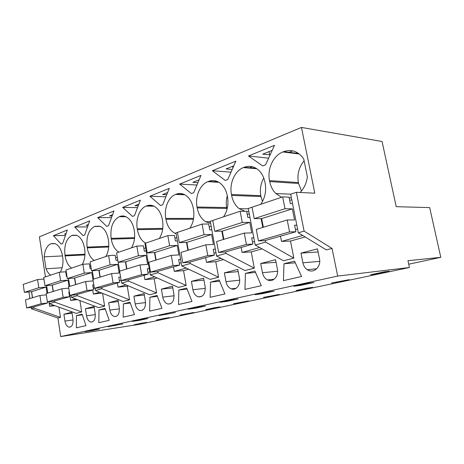 <?xml version="1.0" encoding="UTF-8"?>
<svg xmlns="http://www.w3.org/2000/svg" width="464" height="464" viewBox="0 0 464 464"><rect width="100%" height="100%" fill="white"/><g stroke="black" fill="none" stroke-linecap="round" stroke-linejoin="round"><path stroke-width="0.7" d="M28.93 291.931L29.905 298.549M31.204 307.388L31.401 308.763L57.901 318.008L60.709 336.568L139.461 324.33L409.439 267.502L407.96 260.698L440.8 257.334L429.681 207.599L396.221 206.689L382.058 141.503L301.467 127.432L314.801 193.192L296.368 192.282L304.111 231.13L332.062 248.437L337.693 276.068L409.439 267.502M301.467 127.432L39.411 236.849L45.426 276.904M31.506 291.688L32.405 297.784M33.75 306.959L33.913 308.05L31.401 308.763M66.578 273.963L66.062 274.009M90.822 265.971L89.778 266.319M117.299 257.247L115.611 257.804M145.713 247.88L143.869 248.484M188.686 269.219L183.553 270.64L186.163 285.464L178.454 287.419L150.295 274.92L144.948 243.351L145.557 243.142L147.221 252.932L169.604 245.752L167.84 235.619L145.557 243.13M176.825 237.626L174.928 238.252M223.503 259.579L215.766 261.719L218.59 277.234L210.128 279.38L181.795 265.947L175.989 232.876L177.463 232.383L179.266 242.649L204.021 234.709L202.095 224.066L177.463 232.371M211.161 226.304L209.206 226.948M262.108 248.884L251.239 251.894L254.313 268.169L244.975 270.535L216.584 256.047L210.256 221.322L212.767 220.475M249.261 213.747L247.248 214.409M305.167 236.959L290.499 241.025L293.857 258.135L283.504 260.762L255.206 245.05L248.269 208.504L252.045 207.228M291.775 199.735L289.698 200.413M332.062 248.437L326.325 249.893L298.323 232.777L290.679 194.201L296.368 192.282M55.17 243.658L50.773 243.803L54.798 243.525M60.297 272.153C62.675 267.972 63.469 262.85 62.669 256.801L62.559 256.07C61.306 249.301 58.737 245.12 54.839 243.542L51.173 243.646M50.773 243.803C46.986 245.676 44.799 250.021 44.213 256.83L46.011 268.795C47.189 271.718 48.72 273.835 50.611 275.152M264.115 165.399L262.705 165.944L248.478 155.968L274.508 145.331L265.53 164.848L264.115 165.399M225.266 180.461L212.379 170.723L235.863 161.124L227.812 179.469L225.266 180.461M189.927 228.166C193.401 222.772 194.584 216.473 193.476 209.27L193.314 208.377C192.119 202.345 189.567 197.977 185.658 195.269C182.561 193.32 179.4 192.96 176.169 194.19L175.566 194.428C168.409 197.072 163.891 208.411 165.781 218.422L193.598 218.416M193.465 219.24L165.932 219.281C167.243 226.038 170.213 230.689 174.829 233.235L176.152 233.786M165.932 219.281L165.781 218.422M218.898 182.317L207.843 181.656C199.972 184.579 194.984 196.556 197.032 207.019L197.194 207.918C198.453 214.293 201.277 218.898 205.674 221.734L210.639 223.428M207.843 181.656L208.51 181.395C212.669 179.835 216.636 180.496 220.412 183.373C223.932 186.284 226.241 190.484 227.337 195.965L227.511 196.904C228.717 204.45 227.395 211.097 223.555 216.827M149.889 196.272L169.296 188.338L162.713 204.705L160.614 205.523L149.889 196.272L165.897 196.794M140.418 200.141L134.432 215.673L132.507 216.415L122.664 207.402L140.418 200.141M108.698 247.005L87.249 247.869L87.133 247.109L108.75 246.262M100.34 226.409L94.569 226.478C88.578 229.929 86.095 236.808 87.133 247.109M94.569 226.478L100.212 226.357C104.325 228.317 107.022 232.661 108.303 239.383L108.431 240.172C109.324 246.494 108.448 251.952 105.809 256.534M87.249 247.869C88.311 253.86 90.642 258.054 94.238 260.437M83.056 235.59L74.663 227.018L89.691 220.881L84.68 234.958L83.056 235.59M84.924 254.933L65.088 255.919L64.977 255.188L84.958 254.214M76.833 235.364L71.81 235.48C66.282 238.711 64.003 245.282 64.977 255.188M71.81 235.48L76.577 235.265C80.597 237.023 83.242 241.292 84.512 248.066L84.634 248.82C85.463 254.898 84.668 260.118 82.25 264.486M65.088 255.919C66.085 261.69 68.243 265.744 71.572 268.082M108.518 225.719L106.749 226.403L97.678 217.616L113.982 210.952L108.518 225.719M162.678 229.222L137.402 229.645C138.626 236.135 141.358 240.63 145.603 243.119M137.402 229.645L137.269 228.822L162.777 228.427M153.996 206.202L146.16 206.062C139.629 208.469 135.517 219.228 137.269 228.822M146.16 206.062L146.717 205.842C149.28 204.856 151.832 205.042 154.373 206.399C158.468 208.846 161.141 213.266 162.394 219.658L162.539 220.51C163.566 227.395 162.504 233.38 159.349 238.479M131.416 247.898C134.299 243.072 135.262 237.359 134.305 230.77L134.166 229.953C132.89 223.346 130.181 218.944 126.028 216.752C123.934 215.783 121.846 215.702 119.776 216.502L119.265 216.705C112.752 220.412 110.043 227.627 111.145 238.351L134.601 237.684M134.525 238.455L111.273 239.14C112.41 245.375 114.933 249.707 118.83 252.143M111.273 239.14L111.145 238.351M193.708 192.693L191.394 193.587L179.667 184.098L200.97 175.392L193.708 192.693M262.496 201.48L260.977 196.55L231.617 195.414C232.766 201.173 235.3 205.587 239.215 208.667L245.009 211.288M246.697 211.503L248.826 211.451M231.617 195.414L231.443 194.468L260.803 195.657C259.66 189.712 260.646 183.837 263.761 178.019M256.801 168.745L243.438 167.574C234.738 170.816 229.21 183.512 231.443 194.468M243.438 167.574L244.174 167.278C249.655 165.283 254.678 166.454 259.237 170.787C262.102 173.751 264.01 177.573 264.956 182.248L265.147 183.228C266.458 191.162 264.979 198.186 260.71 204.293M67.292 230.034L62.692 243.484L61.184 244.064L53.406 235.712L67.292 230.034M299.251 153.978L282.889 151.96L283.707 151.641L298.596 153.48M300.15 192.467C304.152 188.326 306.553 183.089 307.348 176.767L303.81 159.233L302.801 157.708C297.482 151.084 291.119 149.06 283.707 151.641M301.49 190.988L298.584 183.495L269.7 181.575C270.674 186.412 272.716 190.391 275.825 193.517L281.573 197.264M289.24 198.093L291.357 197.623M269.7 181.575L269.509 180.589C267.067 169.082 273.221 155.579 282.889 151.96M408.726 264.207L440.8 257.334M60.709 336.568L337.693 276.068M139.536 323.924L146.781 322.399L141.45 323.217L134.212 324.748L139.536 323.924L139.484 323.634M307.359 283.927L300.84 285.343L293.811 286.247L307.017 283.371L313.983 282.489L307.359 283.927M274.166 291.125L262.293 293.7L255.113 294.669L267.032 292.076L274.166 291.125M279.229 294.437L263.442 297.407L279.229 294.437M195.524 308.183L205.361 306.049L198.064 307.087L188.216 309.233L195.524 308.183L195.431 307.661M227.348 301.281L238.131 298.944L230.886 299.941L220.081 302.296L227.348 301.281L227.25 300.736M233.45 303.752L248.478 300.927L233.45 303.752M122.74 323.965L107.845 326.726L122.74 323.965M161.692 319.249L169.464 317.608L164.128 318.42L156.356 320.061L161.692 319.249L161.64 318.948M175.433 312.539L159.111 315.566L175.433 312.539M139.716 320.288L132.414 321.378L140.685 319.574L147.993 318.49L139.716 320.288L139.635 319.806M211.091 308.821L220.098 306.919L214.797 307.702L205.772 309.61L211.091 308.821L211.033 308.496M301.165 289.803L312.684 287.373L307.597 288.063L296.044 290.51L301.165 289.803L301.095 289.437M349.195 279.664L331.615 282.982L349.195 279.664M92.365 330.554L99.429 329.022L92.203 330.13L85.156 331.661L92.365 330.554L92.295 330.113M193.836 312.463L180.148 315.033L193.836 312.463M375.399 274.137L370.585 274.734L384.47 271.8L389.209 271.22L375.399 274.137L375.312 273.737M58.911 307.122L60.465 317.359L33.913 308.05M57.901 318.008L60.465 317.359M157.139 277.953L154.176 278.777L156.588 292.964L128.615 281.091L121.638 283.075L121.232 280.587M121.638 283.075L149.547 294.756L156.588 292.964M128.412 285.911L127.269 286.224L129.514 299.837L101.836 288.712L95.456 290.528L95.097 288.26M95.456 290.528L123.047 301.478L129.514 299.837M102.585 293.358L104.632 306.153L77.302 295.696L71.439 297.366L71.12 295.278M71.439 297.366L98.675 307.661L104.632 306.153M79.912 300.568L81.687 311.97L54.735 302.122L49.335 303.659L49.045 301.728M49.335 303.659L76.183 313.368L81.687 311.97M63.91 314.244L71.908 312.179L72.976 319.116C73.353 324.174 72.088 326.859 69.194 327.184C67.054 326.679 65.639 324.643 64.948 321.082L63.91 314.244L72.065 313.212M292.384 278.58L283.423 280.627L284.003 263.772L294.541 261.145L301.554 276.492L292.384 278.58M109.858 310.085C110.6 313.774 112.172 315.943 114.573 316.581C118.094 316.361 119.66 313.432 119.26 307.783L118.042 300.283L108.669 302.702L109.858 310.085L119.387 308.856M105.05 308.45L109.22 320.328L98.815 322.7L98.994 309.964L105.05 308.45M86.524 315.798C87.238 319.429 88.734 321.529 91.002 322.097C94.186 321.813 95.584 319.006 95.195 313.676L94.059 306.472L85.411 308.699L86.524 315.798L95.311 314.633M161.385 289.113L172.509 286.242L173.925 294.396C174.319 300.858 172.318 304.065 167.904 304.03C165.259 303.189 163.543 300.892 162.754 297.128L161.385 289.113L172.794 287.889M275.558 259.672L260.71 263.5L262.462 272.71C263.204 276.15 264.898 278.557 267.542 279.931C272.907 282.796 278.98 276.208 277.373 269.056L275.558 259.672M186.685 288.069L191.992 301.467L178.518 304.535L178.843 290.029L186.685 288.069M224.373 272.867L237.8 269.41L239.459 278.342C240.828 284.757 236.025 290.835 231.287 288.863C228.537 287.703 226.768 285.296 225.985 281.642L224.373 272.867L238.206 271.602M161.953 308.311L149.634 311.118L149.907 297.256L157.076 295.464L161.953 308.311M203.609 278.22L191.417 281.364L192.896 289.745C193.691 293.492 195.454 295.852 198.186 296.832C203.203 297.117 205.517 293.753 205.14 286.746L203.609 278.22M128.766 315.874L123.169 317.15L123.389 303.874L129.966 302.232L134.467 314.575L128.766 315.874M245.433 273.4L244.951 289.391L261.296 285.667L254.933 271.028L245.433 273.4L255.542 272.438M210.546 282.112L210.151 297.325L224.953 293.95L219.159 279.96L210.546 282.112L219.658 281.161M85.956 325.635L76.345 327.822L76.485 315.584L82.082 314.186L85.956 325.635M300.974 253.118L317.486 248.861L319.476 258.744C321.43 266.957 313.304 274.085 307.301 269.7C305.01 268.128 303.543 265.831 302.893 262.81L300.974 253.118L318.113 251.969M133.905 296.194L135.181 303.879C135.952 307.62 137.599 309.853 140.122 310.578C144.049 310.462 145.812 307.394 145.412 301.38L144.101 293.567L133.905 296.194L144.339 295.011M54.874 305.66L49.619 306.263L48.94 301.739M46.62 285.604L47.746 293.097M52.165 285.122L53.122 291.456M54.566 300.985L54.735 302.122M77.453 299.64L70.627 300.388L69.786 294.93M66.932 276.416L66.555 273.975M75.684 298.973L70.627 300.388M68.527 278.481L69.745 286.381M74.547 278L75.58 284.6M77.117 294.518L77.302 295.696M102.01 293.126L93.357 294.031L92.725 290.041M99.76 292.239L93.357 294.031M92.307 270.732L93.635 279.084M98.884 270.257L99.986 277.147M101.639 287.483L101.836 288.712M127.269 286.224L118.024 287.129L117.351 282.976M125.999 284.902L118.024 287.129M118.227 262.264L119.683 271.133M125.425 261.812L126.62 269.016M128.4 279.804L128.615 281.091M154.176 278.777L144.896 279.612L144.165 275.28M154.703 276.875L144.896 279.612M150.295 274.92L157.951 272.739L157.719 271.394M154.5 252.561L155.788 260.107M186.163 285.464L157.951 272.739M183.553 270.64L174.267 271.399L173.484 266.87M186.232 268.053L174.267 271.399M181.795 265.947L190.234 263.546L189.985 262.137M186.482 242.376L187.885 250.305M218.59 277.234L190.234 263.546M215.766 261.719L206.521 262.38L205.662 257.642M221.038 258.32L206.521 262.38M216.584 256.047L225.933 253.385L225.661 251.906M221.833 231.118L223.37 239.47M254.313 268.169L225.933 253.385M251.239 251.894L242.086 252.433L241.152 247.457M259.649 247.521L242.086 252.433M255.206 245.05L265.617 242.086L265.315 240.526M261.11 218.602L262.804 227.43M293.857 258.135L265.617 242.086M290.499 241.025L281.509 241.408L280.494 236.17M302.731 235.474L281.509 241.408M298.323 232.777L304.111 231.13M53.517 305.173L49.619 306.263M62.141 267.745L46.011 268.795M62.536 255.925L44.213 256.83M248.478 155.968L268.61 158.154M289.06 152.302L292.761 150.852M272.206 150.33L262.717 154.158L270.147 154.814M296.815 152.366L296.415 153.213M212.379 170.723L231.014 172.179M249.626 167.765L252.317 166.709M232.215 169.447L226.078 168.942L233.804 165.828M227.029 209.31L226.687 207.553C225.951 203.887 226.148 199.926 227.285 195.675M166.738 194.689L162.62 194.544L167.608 192.525M122.664 207.402L137.53 207.628M152.244 205.946L152.836 205.714M138.249 205.761L134.954 205.703L138.887 204.114M74.663 227.018L87.557 226.867M88.096 225.365L86.159 225.388L88.409 224.477M97.678 217.616L111.511 217.628M112.126 215.957L109.556 215.946L112.584 214.728M179.667 184.098L196.927 185.014M215.029 181.325L215.882 180.995M197.931 182.63L192.867 182.34L199.108 179.823M260.977 196.55L260.803 195.657M53.406 235.712L65.441 235.439M72.314 235.283L76.357 235.19M65.905 234.082L64.537 234.111L66.114 233.473M298.584 183.495L298.398 182.561C296.977 174.563 298.88 167.289 304.111 160.741M269.091 151.589L269.752 154.97M232.609 166.309L232.905 167.875M300.84 285.343L300.724 284.745M262.293 293.7L262.183 293.132M268.656 296.67L268.592 296.316M238.728 302.986L238.664 302.65M115.107 325.624L115.031 325.16M166.425 314.493L166.338 313.995M336.609 282.321L336.533 281.944M185.484 314.227L185.426 313.913M284.003 263.772L295.307 262.815M108.669 302.702L118.25 301.565M98.994 309.964L105.305 309.163M85.411 308.699L94.238 307.615M260.71 263.5L276.063 262.264M178.843 290.029L187.096 289.107M149.907 297.256L157.418 296.368M191.417 281.364L203.945 280.111M123.389 303.874L130.256 303.033M76.485 315.584L82.296 314.824M23.2 284.397L24.36 292.355L38.785 287.726L37.572 279.548L23.2 284.397M32.915 307.197L26.634 307.905L41.163 303.705L47.508 303.009L32.915 307.197M41.163 303.705L39.939 295.481L25.462 299.906L26.634 307.905M24.36 292.355L31.627 291.676L32.526 297.749M44.631 283.556L43.918 279.055L37.572 279.548M47.508 303.009L46.864 298.474M46.325 294.855L39.939 295.481M31.627 291.676L46.122 287.077L47.061 293.312M38.785 287.726L46.122 287.077M43.72 277.478L44.956 285.743L60.593 280.732L59.293 272.223L43.72 277.478M69.809 294.924L69.293 294.976M53.749 301.223L47.38 301.907L63.133 297.354L69.554 296.687L53.749 301.223M63.133 297.354L61.828 288.799L46.133 293.59L47.38 301.907M44.956 285.743L52.322 285.105L53.273 291.409M66.955 276.416L66.439 276.457L65.714 271.771L59.293 272.223M69.554 296.687L68.829 291.966L69.345 291.92M68.765 288.156L61.828 288.799M52.322 285.105L68.017 280.123L69.02 286.601M60.593 280.732L68.017 280.123M65.963 269.973L67.292 278.58L84.291 273.128L82.894 264.265L65.963 269.973M76.328 294.744L69.884 295.406L87.017 290.452L93.508 289.814L76.328 294.744M87.017 290.452L85.614 281.538L68.55 286.746L69.884 295.406M67.292 278.58L74.739 277.982L75.76 284.542M91.251 268.662L90.161 268.737L89.39 263.859L82.894 264.265M93.252 288.214L94.308 287.906M93.508 289.814L92.725 284.902L93.815 284.797M74.739 277.982L91.797 272.565L93.119 280.888L85.614 281.538M84.291 273.128L91.797 272.565M90.161 261.812L91.588 270.785L110.142 264.828L108.64 255.583L90.161 261.812M100.879 287.697L94.378 288.324L113.083 282.918L119.625 282.321L100.879 287.697M113.083 282.918L111.569 273.609L92.939 279.299L94.378 288.324M91.588 270.785L99.116 270.245L100.207 277.078M117.786 260.223L116.023 260.327L115.188 255.241L108.64 255.583M119.347 280.65L121.058 280.152M119.625 282.321L118.784 277.194L120.547 277.043M99.116 270.245L117.711 264.335L119.138 273.023L111.569 273.609M110.142 264.828L117.711 264.335M116.586 252.903L118.123 262.27L138.458 255.745L136.834 246.077L116.586 252.903M127.681 280.012L121.127 280.592L141.636 274.665L148.207 274.12L127.681 280.012M141.636 274.665L140 264.927L119.584 271.162L121.127 280.592M118.123 262.27L125.703 261.795L126.887 268.934M146.247 251.036L144.321 251.128L143.417 245.804L136.834 246.077M147.912 272.374L149.773 271.834M148.207 274.12L147.303 268.755L149.228 268.615M125.703 261.795L146.067 255.328L147.604 264.41L140 264.927M138.458 255.745L146.067 255.328M157.052 271.585L150.475 272.113L173.055 265.588L179.632 265.106L157.052 271.585M173.055 265.588L171.274 255.38L148.799 262.241L150.475 272.113M147.221 252.932L154.837 252.544L156.113 260.008M177.405 240.944L175.409 241.013L174.435 235.445L167.84 235.619M179.313 263.274L181.227 262.717M179.632 265.106L178.646 259.486L180.641 259.359M154.837 252.544L177.219 245.433L178.889 254.945L171.274 255.38M169.604 245.752L177.219 245.433M189.382 262.311L182.804 262.769L207.785 255.548L214.339 255.154L189.382 262.311M207.785 255.548L205.848 244.824L180.983 252.416L182.804 262.769M179.266 242.649L186.888 242.365L188.274 250.189M211.804 229.813L209.734 229.854L208.672 224.002L202.095 224.066M213.991 253.222L215.969 252.648M214.339 255.154L213.266 249.249L215.325 249.139M186.888 242.365L211.613 234.506L213.434 244.493L205.848 244.824M204.021 234.709L211.613 234.506M212.761 220.464L214.739 231.269L242.26 222.442L240.149 211.23L212.761 220.464M225.144 252.051L218.608 252.422L246.39 244.389L252.868 244.099L225.144 252.051M246.39 244.389L244.267 233.09L216.613 241.535L218.608 252.422M214.739 231.269L222.314 231.107L223.828 239.331M249.968 217.471L247.828 217.465L246.662 211.311L240.149 211.23M252.486 242.069L254.527 241.477M252.868 244.099L251.691 237.881L253.831 237.806M222.314 231.107L249.771 222.384L251.766 232.899L244.267 233.09M242.26 222.442L249.771 222.384M252.045 207.217L254.214 218.602L284.995 208.73L282.669 196.893L252.045 207.217M264.909 240.642L258.46 240.903L289.553 231.913L295.899 231.751L264.909 240.642M289.553 231.913L287.21 219.977L256.273 229.425L258.46 240.903M254.214 218.602L261.69 218.602L263.355 227.261M292.558 203.702L290.336 203.638L289.055 197.142L282.669 196.893M295.475 229.61L297.575 229.001M295.899 231.751L294.599 225.191L296.815 225.162M261.69 218.602L292.361 208.858L294.553 219.953L287.21 219.977M284.995 208.73L292.361 208.858M184.272 194.491L176.169 194.19M184.817 194.77L175.566 194.428M226.687 207.553L197.032 207.019M218.312 181.981L208.51 181.395M226.844 208.411L197.194 207.918M99.911 226.235L95.033 226.293M76.432 235.213L72.245 235.312M153.491 205.97L146.717 205.842M125.959 216.717L119.265 216.705M125.495 216.52L119.776 216.502M256.174 168.339L244.174 167.278M298.398 182.561L269.509 180.589M73.08 319.98L64.948 321.082M174.081 295.771L162.754 297.128M277.594 271.237L262.462 272.71M239.656 280.186L225.985 281.642M205.314 288.335L192.896 289.745M319.713 261.365L302.893 262.81M145.551 302.586L135.181 303.879M176.047 233.206L174.829 233.235M210.325 221.711L205.674 221.734M248.327 208.817L239.215 208.667M290.713 194.19L275.825 193.517M70.424 327.01L69.194 327.184M116.371 316.326L114.573 316.581M92.475 321.883L91.002 322.097M170.711 303.659L167.904 304.03M274.183 279.195L267.542 279.931M236.118 288.283L231.287 288.863M201.817 296.374L198.186 296.832M316.75 268.755L307.301 269.7M142.349 310.277L140.122 310.578"/></g></svg>
